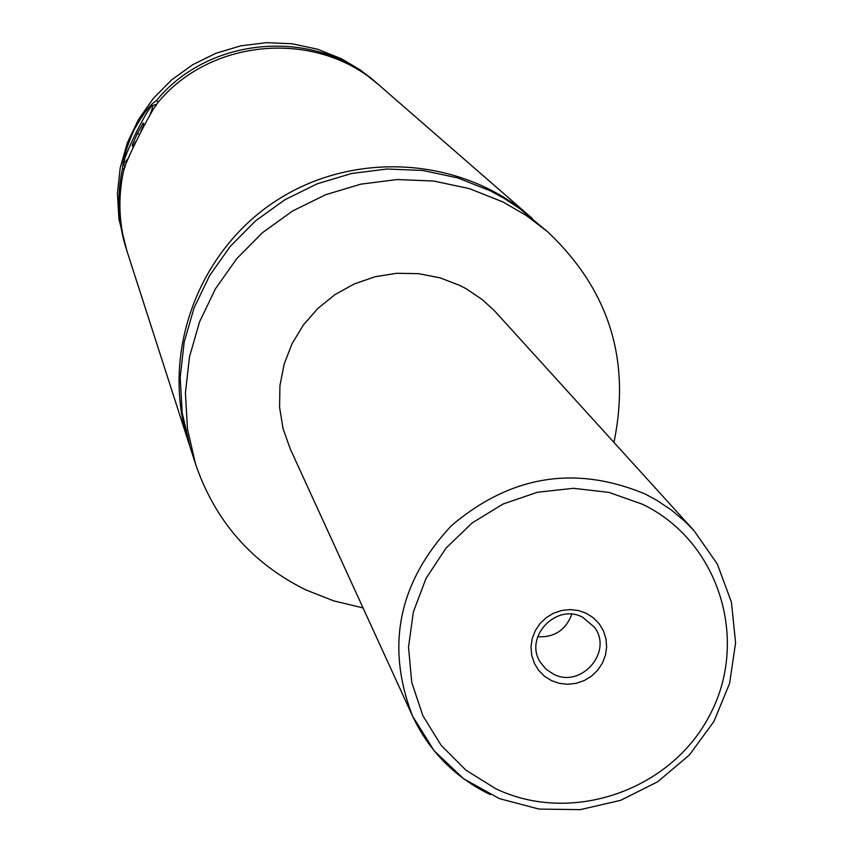 <?xml version="1.0" encoding="UTF-8"?>
<svg xmlns="http://www.w3.org/2000/svg" width="853" height="853" viewBox="0 0 853 853"><rect width="100%" height="100%" fill="white"/><g stroke="black" fill="none" stroke-linecap="round" stroke-linejoin="round"><path stroke-width="1.28" d="M363.037 607.901L333.694 600.875L305.662 589.828C251.806 563.033 215.105 521.108 195.54 464.043L190.091 447.121L182.19 412.799L180.186 377.484L184.163 342.202L194.047 307.944L209.561 275.69L230.278 246.368L255.601 220.82L284.827 199.783L317.124 183.853L351.543 173.5L387.102 169.001L422.8 170.472L457.603 177.861L490.539 190.933L503.782 198.141L519.509 208.452L547.626 231.792C608.882 289.625 630.996 359.827 613.947 442.398M189.355 444.765L188.588 442.43C160.311 355.52 196.723 252.893 275.007 201.5C353.067 149.765 461.74 156.685 530.502 216.886L532.347 218.517M125.082 167.348L123.578 163.776L128.59 158.029M152.292 105.687L155.662 104.556L155.886 105.953M149.19 116.872C152.399 108.853 153.316 105.175 151.941 105.815C149.211 108.256 144.114 116.861 136.629 131.639C128.078 149.147 123.728 159.852 123.578 163.776M158.509 101.848L156.28 100.75C150.416 104.205 143.016 113.886 134.102 129.816C126.692 146.62 122.853 159.458 122.576 168.308L124.367 169.182M530.502 216.886L379.724 85.684C317.881 29.343 211.117 37.372 157.485 103.042C149.765 112.703 124.357 163.627 123.578 170.995C117.65 198.482 118.898 225.544 127.321 252.189L188.588 442.43M551.496 680.63L559.408 683.36L567.789 684.277L576.212 683.328L584.273 680.555L591.555 676.098L597.708 670.191L602.41 663.112L605.438 655.232L606.632 646.926L605.939 638.62L603.38 630.73L599.094 623.65L593.283 617.732L586.246 613.286L578.323 610.513L569.932 609.586L561.477 610.524L553.394 613.296L546.08 617.764L539.917 623.703L535.204 630.804L532.187 638.716L531.014 647.032L531.728 655.349L534.319 663.239L538.627 670.309L544.459 676.205L551.496 680.63M582.652 617.241C555.9 602.655 523.401 637.767 540.61 662.642L546.144 669.253L553.352 674.062C580.904 688.979 613.51 651.745 594.37 627.179L582.652 617.241M537.625 636.775C554.461 637.543 565.848 630.036 571.766 614.256M490.251 794.591C455.139 777.531 429.262 751.408 412.628 716.221L290.233 448.881L283.047 428.558L279.571 407.212L279.944 385.513L284.134 364.124L292.046 343.727L303.412 324.95L317.902 308.391L335.058 294.562L354.347 283.889L375.16 276.724L396.848 273.28L418.727 273.664L440.127 277.843L460.364 285.691L466.122 288.73L482.265 299.595L494.218 310.503L694.001 530.619L684.831 521.3L671.439 510.073L656.874 500.327L645.273 494.068C575.199 464.853 510.51 475.441 451.216 525.843C398.372 582.748 385.513 646.211 412.628 716.221L434.177 750.811L463.733 778.832L499.431 798.632L539.075 809.081L580.285 809.636L620.621 800.338L657.727 781.732L689.437 754.937L713.886 721.521L729.592 683.424L735.585 642.863L731.447 602.25L717.32 564.046L694.001 530.619M195.54 464.043L187.457 428.942L185.421 392.838L189.505 356.757L199.613 321.72L215.489 288.73L236.697 258.726L262.617 232.581L292.526 211.054L325.558 194.761L360.776 184.163L397.167 179.546L433.676 181.039L469.278 188.588L502.961 201.948L526.269 215.478L547.626 231.792M126.82 250.601L118.919 219.05L117.415 193.375L120.23 167.753L127.31 142.92L138.463 119.559L153.369 98.351L171.613 79.894L192.682 64.721L215.98 53.259L240.834 45.827L266.541 42.65L292.366 43.802L317.593 49.229L341.499 58.782L360.329 69.989L378.465 84.607M126.297 249.023C117.927 222.548 116.69 195.636 122.576 168.308M156.28 100.75C209.603 35.474 315.727 27.488 377.229 83.509M140.841 131.373L143.922 124.399L143.272 123.003L137.408 133.42L132.172 145.255L132.78 146.727L135.584 141.747M137.408 133.42L139.274 134.337M132.172 145.255L133.303 145.81M495.742 788.705C571.361 825.086 671.194 790.475 709.92 714.803C749.776 639.675 718.759 540.909 642.49 504.251L608.999 492.405L573.408 488.311L537.529 492.234L503.185 503.963L472.146 522.932L445.991 548.148L426.063 578.334L413.364 611.921L408.512 647.214L411.743 682.4L422.853 715.699L441.236 745.458L465.951 770.195L495.742 788.705M155.779 104.61L156.462 104.951"/></g></svg>
